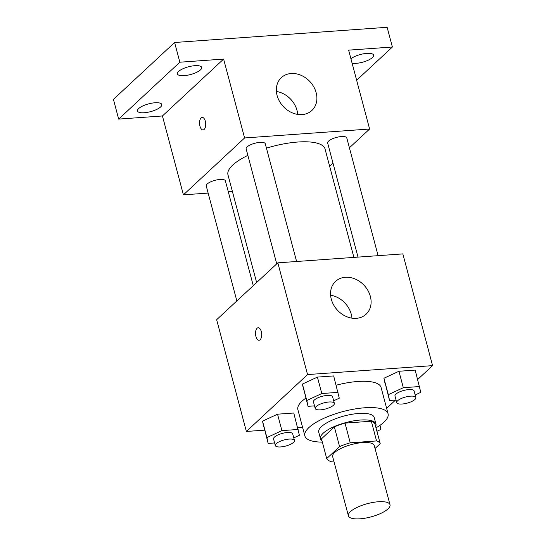 <?xml version="1.0" encoding="UTF-8"?>
<svg xmlns="http://www.w3.org/2000/svg" width="546" height="546" viewBox="0 0 546 546"><rect width="100%" height="100%" fill="white"/><g stroke="black" fill="none" stroke-linecap="round" stroke-linejoin="round"><path stroke-width="0.82" d="M387.953 508.94A21.526 6.859 -14.9 0 1 365.356 518.147A21.526 6.859 -14.9 0 1 348.403 515.813A21.526 6.859 -14.9 0 1 367.438 503.651A21.526 6.859 -14.9 0 1 390.008 504.743A21.526 6.859 -14.9 0 1 387.953 508.94M348.403 515.813L332.664 456.661A21.526 6.859 -14.9 0 1 351.699 444.492A21.526 6.859 -14.9 0 1 374.269 445.591L390.008 504.743M326.713 458.565L321.464 438.848L334.343 426.876A27.785 8.859 -14.9 0 1 345.004 423.102L371.314 421.225L376.563 440.943L350.252 442.82A27.785 8.859 -14.9 0 0 339.585 446.594L326.713 458.565A27.785 8.859 -14.9 0 0 330.364 461.309L333.831 461.063M375.041 448.498L380.221 443.686A27.785 8.859 -14.9 0 0 376.563 440.943M371.314 421.225A27.785 8.859 -14.9 0 1 374.972 423.969L380.221 443.686M375.648 426.508A28.699 9.146 165.1 0 0 375.955 424.03A28.699 9.146 165.1 0 0 345.864 422.57A28.699 9.146 165.1 0 0 320.482 438.786A28.699 9.146 165.1 0 0 321.983 440.786M320.482 438.786L318.734 432.214A28.699 9.146 -14.9 0 1 344.116 415.997A28.699 9.146 -14.9 0 1 374.208 417.458L375.955 424.03M345.004 423.102L350.252 442.82M334.343 426.876L339.585 446.594M322.331 442.11A43.052 13.725 -14.9 0 1 304.866 435.906A43.052 13.725 -14.9 0 1 342.943 411.575A43.052 13.725 -14.9 0 1 388.076 413.766A43.052 13.725 -14.9 0 1 383.975 422.154A43.052 13.725 -14.9 0 1 375.996 427.832M304.866 435.906L297.87 409.616A43.052 13.725 -14.9 0 1 305.856 398.136M336.138 385.23A43.052 13.725 -14.9 0 1 381.081 387.476L388.076 413.766M293.775 437.885L299.385 435.271L293.775 413.022L277.539 414.182L262.53 421.164L268.141 443.413L274.631 442.949M333.667 400.791L339.278 398.184L333.667 375.935L317.424 377.095L302.423 384.077L308.033 406.326L314.523 405.862M417.676 379.484L432.575 365.636L307.555 374.57L246.376 431.456L264.612 430.152M297.707 427.784L302.607 427.436M386.636 408.347L395.536 400.068M415.178 394.963L420.789 392.356L415.178 370.106L398.935 371.266L383.934 378.248L389.544 400.498L396.034 400.034M432.575 365.636L402.839 253.897L277.825 262.838L216.646 319.724L246.376 431.456M277.825 262.838L307.555 374.57M370.359 296.403A22.427 18.23 -132.9 0 1 366.093 314.223A22.427 18.23 -132.9 0 1 337.476 310.217A22.427 18.23 -132.9 0 1 335.558 281.381A22.427 18.23 -132.9 0 1 355.31 279.074A22.427 18.23 -132.9 0 1 370.359 296.403M260.135 339.755A6.279 3.058 85.9 0 1 259.05 340.267A6.279 3.058 85.9 0 1 255.548 334.22A6.279 3.058 85.9 0 1 258.156 327.736A6.279 3.058 85.9 0 1 261.514 332.623A6.279 3.058 85.9 0 1 260.135 339.755M259.05 340.26A6.279 3.058 85.9 0 1 255.555 334.22A6.279 3.058 85.9 0 1 258.156 327.736M330.603 295.222A22.427 18.23 -132.9 0 1 351.249 314.175A22.427 18.23 -132.9 0 1 351.931 318.161M256.634 282.541L227.975 174.843A50.232 16.011 -14.9 0 1 247.87 155.371M266.448 148.164A50.232 16.011 -14.9 0 1 325.054 149.017L353.897 257.398M378.112 255.665L346.785 137.926A9.903 3.153 165.1 0 0 338.984 136.855A9.903 3.153 165.1 0 0 328.59 141.086A9.903 3.153 165.1 0 0 327.648 143.018L358.005 257.105M236.848 300.942L206.245 185.933A9.903 3.153 -14.9 0 1 215.001 180.337A9.903 3.153 -14.9 0 1 225.382 180.842L253.276 285.66M276.733 263.848L246.137 148.846A9.903 3.153 -14.9 0 1 254.893 143.25A9.903 3.153 -14.9 0 1 265.274 143.755L296.601 261.493M349.413 147.802L369.615 129.02L244.594 137.954L183.415 194.84L208.142 193.072M228.255 191.639L232.364 191.346M329.627 166.196L332.985 163.077M356.64 80.255L392.383 47.017L387.134 27.3L174.611 42.492L113.425 99.379L118.673 119.096L162.428 115.97L183.415 194.84M392.383 47.017L348.628 50.143L369.615 129.02M174.611 42.492L179.852 62.21L118.673 119.096M244.594 137.954L223.614 59.084L179.852 62.21M316.148 92.656A22.427 18.23 -132.9 0 1 311.882 110.476A22.427 18.23 -132.9 0 1 283.258 106.463A22.427 18.23 -132.9 0 1 281.347 77.628A22.427 18.23 -132.9 0 1 301.099 75.321A22.427 18.23 -132.9 0 1 316.148 92.656M223.614 59.084L162.428 115.97M204.17 129.429A6.279 3.058 85.9 0 1 203.085 129.941A6.279 3.058 85.9 0 1 199.59 123.894A6.279 3.058 85.9 0 1 202.191 117.417A6.279 3.058 85.9 0 1 205.555 122.297A6.279 3.058 85.9 0 1 204.17 129.429M203.092 129.941A6.279 3.058 85.9 0 1 199.59 123.894A6.279 3.058 85.9 0 1 202.191 117.417M276.392 91.469A22.427 18.23 -132.9 0 1 297.031 110.429A22.427 18.23 -132.9 0 1 297.72 114.407M154.996 102.764A12.572 4.006 -14.9 0 1 161.787 104.518A12.572 4.006 -14.9 0 1 150.662 111.623A12.572 4.006 -14.9 0 1 137.483 110.981A12.572 4.006 -14.9 0 1 142.752 105.972A12.572 4.006 -14.9 0 1 154.996 102.764M194.888 65.677A12.572 4.006 -14.9 0 1 201.672 67.424A12.572 4.006 -14.9 0 1 190.554 74.529A12.572 4.006 -14.9 0 1 177.375 73.894A12.572 4.006 -14.9 0 1 182.637 68.885A12.572 4.006 -14.9 0 1 194.888 65.677M350.921 58.763A12.572 4.006 -14.9 0 1 366.782 53.385A12.572 4.006 -14.9 0 1 373.573 55.139A12.572 4.006 -14.9 0 1 366.093 61.077A12.572 4.006 -14.9 0 1 352.115 63.247M419.546 386.541L403.31 387.701L388.308 394.676L389.544 400.498M396.724 402.634L394.976 396.062A9.903 3.153 -14.9 0 1 403.733 390.465A9.903 3.153 -14.9 0 1 414.114 390.97L415.868 397.543A9.903 3.153 -14.9 0 1 414.919 399.474A9.903 3.153 -14.9 0 1 404.525 403.712A9.903 3.153 -14.9 0 1 396.724 402.634A9.903 3.153 -14.9 0 1 405.48 397.038A9.903 3.153 -14.9 0 1 415.868 397.543M415.178 370.106L398.935 371.266L383.934 378.248L388.308 394.676M383.934 378.248L385.169 384.063M398.935 371.266L403.31 387.701M338.035 392.362L321.799 393.529L306.797 400.505L308.033 406.326M315.213 408.463L313.465 401.89A9.903 3.153 -14.9 0 1 322.222 396.294A9.903 3.153 -14.9 0 1 332.603 396.799L334.357 403.371A9.903 3.153 -14.9 0 1 333.408 405.303A9.903 3.153 -14.9 0 1 323.014 409.534A9.903 3.153 -14.9 0 1 315.213 408.463A9.903 3.153 -14.9 0 1 323.969 402.866A9.903 3.153 -14.9 0 1 334.357 403.371M333.667 375.935L317.424 377.095L302.423 384.077L306.797 400.505M302.423 384.077L303.658 389.892M317.424 377.095L321.799 393.529M376.917 431.299L380.896 429.449L380.016 425.3M298.15 429.456L281.907 430.617L266.905 437.599L268.141 443.413M275.327 445.556L273.573 438.984A9.903 3.153 -14.9 0 1 282.337 433.387A9.903 3.153 -14.9 0 1 292.717 433.886L294.465 440.458A9.903 3.153 -14.9 0 1 293.523 442.39A9.903 3.153 -14.9 0 1 283.121 446.628A9.903 3.153 -14.9 0 1 275.327 445.556A9.903 3.153 -14.9 0 1 284.084 439.96A9.903 3.153 -14.9 0 1 294.465 440.458M293.775 413.022L277.539 414.182L262.53 421.164L266.905 437.599M262.53 421.164L263.773 426.986M277.539 414.182L281.907 430.617"/></g></svg>
